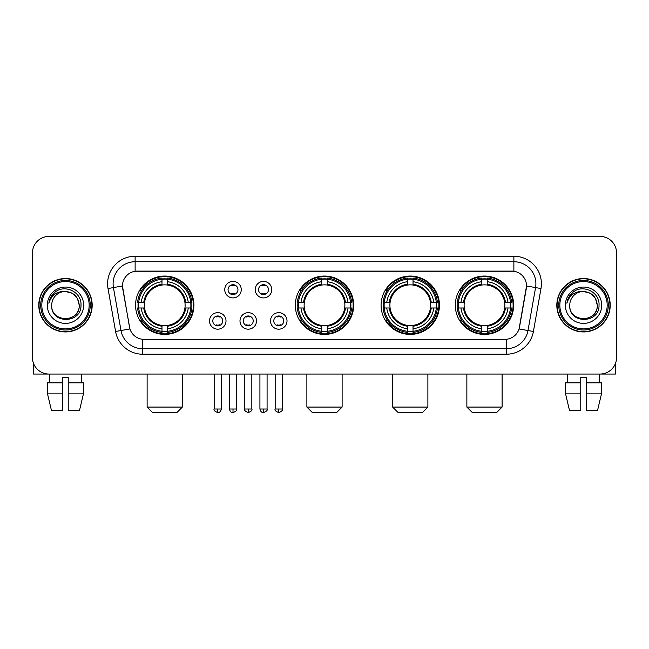 <?xml version="1.0" encoding="UTF-8"?>
<svg xmlns="http://www.w3.org/2000/svg" width="649" height="649" viewBox="0 0 649 649"><rect width="100%" height="100%" fill="white"/><g stroke="black" fill="none" stroke-linecap="round" stroke-linejoin="round"><path stroke-width="0.97" d="M295.319 305.233A29.181 29.181 0 0 0 324.5 334.405A29.181 29.181 0 0 0 353.681 305.233A29.181 29.181 0 0 0 324.5 276.052A29.181 29.181 0 0 0 295.319 305.233M381.093 305.233A29.181 29.181 0 0 0 410.273 334.405A29.181 29.181 0 0 0 439.446 305.233A29.181 29.181 0 0 0 410.273 276.052A29.181 29.181 0 0 0 381.093 305.233M455.306 305.233A29.181 29.181 0 0 0 484.479 334.405A29.181 29.181 0 0 0 513.659 305.233A29.181 29.181 0 0 0 484.479 276.052A29.181 29.181 0 0 0 455.306 305.233M135.56 305.233A29.181 29.181 0 0 0 164.741 334.405A29.181 29.181 0 0 0 193.913 305.233A29.181 29.181 0 0 0 164.741 276.052A29.181 29.181 0 0 0 135.56 305.233M226.014 320.922A8.259 8.259 0 0 1 217.756 329.181A8.259 8.259 0 0 1 209.497 320.922A8.259 8.259 0 0 1 217.756 312.664A8.259 8.259 0 0 1 226.014 320.922M212.799 320.922A4.957 4.957 0 0 0 217.756 325.879A4.957 4.957 0 0 0 222.712 320.922A4.957 4.957 0 0 0 217.756 315.966A4.957 4.957 0 0 0 212.799 320.922M256.509 320.922A8.259 8.259 0 0 1 248.251 329.181A8.259 8.259 0 0 1 239.992 320.922A8.259 8.259 0 0 1 248.251 312.664A8.259 8.259 0 0 1 256.509 320.922M243.302 320.922A4.957 4.957 0 0 0 248.251 325.879A4.957 4.957 0 0 0 253.207 320.922A4.957 4.957 0 0 0 248.251 315.966A4.957 4.957 0 0 0 243.302 320.922M287.012 320.922A8.259 8.259 0 0 1 278.754 329.181A8.259 8.259 0 0 1 270.495 320.922A8.259 8.259 0 0 1 278.754 312.664A8.259 8.259 0 0 1 287.012 320.922M273.797 320.922A4.957 4.957 0 0 0 278.754 325.879A4.957 4.957 0 0 0 283.71 320.922A4.957 4.957 0 0 0 278.754 315.966A4.957 4.957 0 0 0 273.797 320.922M241.258 289.649A8.259 8.259 0 0 1 233.007 297.907A8.259 8.259 0 0 1 224.749 289.649A8.259 8.259 0 0 1 233.007 281.398A8.259 8.259 0 0 1 241.258 289.649M228.05 289.649A4.957 4.957 0 0 0 233.007 294.605A4.957 4.957 0 0 0 237.956 289.649A4.957 4.957 0 0 0 233.007 284.7A4.957 4.957 0 0 0 228.05 289.649M271.761 289.649A8.259 8.259 0 0 1 263.502 297.907A8.259 8.259 0 0 1 255.244 289.649A8.259 8.259 0 0 1 263.502 281.398A8.259 8.259 0 0 1 271.761 289.649M258.545 289.649A4.957 4.957 0 0 0 263.502 294.605A4.957 4.957 0 0 0 268.459 289.649A4.957 4.957 0 0 0 263.502 284.7A4.957 4.957 0 0 0 258.545 289.649M115.587 331.485L108.018 288.545A27.526 27.526 0 0 1 135.122 256.233L513.878 256.233A27.526 27.526 0 0 1 540.982 288.545L533.413 331.485A27.526 27.526 0 0 1 506.309 354.224L142.691 354.224A27.526 27.526 0 0 1 115.587 331.485L129.938 328.954L122.685 288.545A14.862 14.862 0 0 1 137.32 271.104L511.68 271.104A14.862 14.862 0 0 1 526.315 288.545L519.516 327.08A14.862 14.862 0 0 1 504.881 339.362L144.119 339.362A14.862 14.862 0 0 1 129.484 327.08L122.458 285.998L113.437 287.588A22.017 22.017 0 0 1 135.122 261.742L513.878 261.742A22.017 22.017 0 0 1 535.563 287.588L527.994 330.528A22.017 22.017 0 0 1 506.309 348.724L142.691 348.724A22.017 22.017 0 0 1 121.006 330.528L113.437 287.588A22.017 22.017 0 0 1 113.104 283.759M138.18 307.983A26.698 26.698 0 0 1 138.18 302.483M457.926 307.983A26.698 26.698 0 0 1 457.926 302.483M383.713 307.983A26.698 26.698 0 0 1 383.713 302.483M297.94 307.983A26.698 26.698 0 0 1 297.94 302.483M38.778 305.233A26.698 26.698 0 0 0 65.484 331.931A26.698 26.698 0 0 0 92.182 305.233A26.698 26.698 0 0 0 65.484 278.535A26.698 26.698 0 0 0 38.778 305.233M556.818 305.233A26.698 26.698 0 0 0 583.516 331.931A26.698 26.698 0 0 0 610.222 305.233A26.698 26.698 0 0 0 583.516 278.535A26.698 26.698 0 0 0 556.818 305.233M135.122 256.233L135.122 271.266L513.878 271.266L513.878 256.233M122.458 285.966L122.62 283.759M504.881 339.362L144.119 339.362M540.982 288.545L526.542 285.998L519.062 328.954L533.413 331.485M519.516 327.08L519.427 327.55M129.573 327.55L129.484 327.08M616.55 252.932A16.517 16.517 0 0 0 600.033 236.414L48.967 236.414A16.517 16.517 0 0 0 32.45 252.932L32.45 357.534A16.517 16.517 0 0 0 48.967 374.043L600.033 374.043A16.517 16.517 0 0 0 616.55 357.534L616.55 252.932L616.55 357.534M32.45 252.932L32.45 357.534M600.033 236.414L48.967 236.414M48.967 374.043L600.033 374.043M33.553 363.464L33.553 374.043L97.415 374.043M47.523 382.853L47.523 393.862L51.433 410.379L47.523 393.862L47.523 382.853L62.726 382.853L62.726 377.353L68.234 377.353L68.234 382.853L83.437 382.853L83.437 393.862L79.527 410.379L83.437 393.862L68.234 393.862L68.234 382.853M81.45 374.043L81.206 382.853M62.726 382.853L62.726 410.379L51.433 410.379M47.523 393.862L62.726 393.862M79.527 410.379L68.234 410.379L68.234 393.862M49.519 374.043L49.754 382.853M89.156 305.233A23.672 23.672 0 0 0 65.484 281.561A23.672 23.672 0 0 0 41.812 305.233A23.672 23.672 0 0 0 65.484 328.905A23.672 23.672 0 0 0 89.156 305.233M90.252 305.233A24.776 24.776 0 0 0 65.484 280.457A24.776 24.776 0 0 0 40.709 305.233A24.776 24.776 0 0 0 65.484 330.008A24.776 24.776 0 0 0 90.252 305.233M91.907 305.233A26.422 26.422 0 0 0 65.484 278.81A26.422 26.422 0 0 0 39.054 305.233A26.422 26.422 0 0 0 65.484 331.655A26.422 26.422 0 0 0 91.907 305.233M79.243 305.233C78.424 296.869 73.84 292.285 65.484 291.466L72.364 293.316L77.401 298.353L79.243 305.233L77.401 298.353L72.364 293.316L65.484 291.466L72.364 293.316L77.401 298.353L79.243 305.233L77.401 298.353L72.364 293.316L65.484 291.466L72.364 293.316L77.401 298.353L79.243 305.233C80.087 322.983 50.873 322.983 51.717 305.233C50.492 324.33 81.628 323.908 80.979 305.233C82.001 292.123 64.827 283.791 54.93 292.237C51.474 295.117 49.454 298.783 48.862 303.229C51.458 295.035 56.998 291.109 65.484 291.466L72.364 293.316L77.401 298.353L79.243 305.233C80.087 322.983 50.873 322.983 51.717 305.233C50.873 322.983 80.087 322.983 79.243 305.233C80.087 322.983 50.873 322.983 51.717 305.233C50.873 322.983 80.087 322.983 79.243 305.233C80.087 322.983 50.873 322.983 51.717 305.233C50.873 322.983 80.087 322.983 79.243 305.233C80.087 322.983 50.873 322.983 51.717 305.233C50.873 322.983 80.087 322.983 79.243 305.233C80.087 322.983 50.873 322.983 51.717 305.233C50.873 322.983 80.087 322.983 79.243 305.233C80.087 322.983 50.873 322.983 51.717 305.233C50.873 322.983 80.087 322.983 79.243 305.233C80.087 322.983 50.873 322.983 51.717 305.233A13.767 13.767 0 0 1 65.484 291.466L72.364 293.316L77.401 298.353L79.243 305.233C79.795 315.917 66.06 323.007 57.68 316.566M47.312 305.233A18.164 18.164 0 0 0 65.484 323.397A18.164 18.164 0 0 0 83.648 305.233A18.164 18.164 0 0 0 65.484 287.061A18.164 18.164 0 0 0 47.312 305.233M54.922 292.237L50.865 297.064M50.614 297.534L50.979 296.869L50.614 297.534M176.852 412.586L152.629 412.586L147.12 407.077L182.353 407.077L176.852 412.586M184.924 307.983A20.37 20.37 0 0 0 167.491 285.049L167.491 285.049A20.37 20.37 0 0 0 144.557 307.983A20.37 20.37 0 0 0 184.924 307.983L185.736 307.983L184.924 307.983A20.37 20.37 0 0 1 167.491 325.417L167.491 328.743A23.672 23.672 0 0 0 188.251 307.983L191.909 307.983A27.307 27.307 0 0 1 167.491 332.402L167.491 331.29A26.203 26.203 0 0 0 190.798 307.983M138.732 307.983A26.147 26.147 0 0 1 138.732 302.483M167.491 279.224A26.147 26.147 0 0 0 161.99 279.224M190.741 302.483A26.147 26.147 0 0 1 190.741 307.983M191.909 302.483A27.307 27.307 0 0 0 167.491 278.064L167.491 279.175A26.203 26.203 0 0 1 190.798 302.483L191.909 302.483M137.572 307.983A27.307 27.307 0 0 0 161.99 332.402L161.99 331.29A26.203 26.203 0 0 1 138.683 307.983L137.572 307.983M190.798 302.483L188.251 302.483A23.672 23.672 0 0 0 167.491 281.723L167.491 279.175M167.491 331.29L167.491 328.743M138.683 307.983L141.231 307.983A23.672 23.672 0 0 0 161.99 328.743L161.99 331.29M167.491 281.723L167.491 284.238A21.174 21.174 0 0 1 185.736 302.483L188.251 302.483M188.251 307.983L185.736 307.983A21.174 21.174 0 0 1 167.491 326.228M161.99 328.743L161.99 325.417A20.37 20.37 0 0 1 144.557 307.983L141.231 307.983M184.924 302.483L185.736 302.483M167.491 331.233A26.147 26.147 0 0 1 161.99 331.233M161.99 278.064A27.307 27.307 0 0 0 137.572 302.483L138.683 302.483A26.203 26.203 0 0 1 161.99 279.175L161.99 278.064M161.99 279.175L161.99 281.723A23.672 23.672 0 0 0 141.231 302.483L138.683 302.483M161.99 285.016L161.99 281.723M141.231 302.483L143.745 302.483A21.174 21.174 0 0 1 161.99 284.238M161.99 325.417L161.99 326.228A21.174 21.174 0 0 1 143.745 307.983M141.831 290.371L140.273 290.371A28.629 28.629 0 0 1 193.37 305.233A28.629 28.629 0 0 1 140.273 320.095L141.831 320.095M336.612 412.586L312.388 412.586L306.88 407.077L342.12 407.077L336.612 412.586M344.684 307.983A20.37 20.37 0 0 0 327.25 285.049L327.25 285.049A20.37 20.37 0 0 0 304.316 307.983A20.37 20.37 0 0 0 344.684 307.983L345.495 307.983L344.684 307.983A20.37 20.37 0 0 1 327.25 325.417L327.25 328.743A23.672 23.672 0 0 0 348.01 307.983L351.669 307.983A27.307 27.307 0 0 1 327.25 332.402L327.25 331.29A26.203 26.203 0 0 0 350.557 307.983M298.499 307.983A26.147 26.147 0 0 1 298.499 302.483M327.25 279.224A26.147 26.147 0 0 0 321.75 279.224M350.501 302.483A26.147 26.147 0 0 1 350.501 307.983M351.669 302.483A27.307 27.307 0 0 0 327.25 278.064L327.25 279.175A26.203 26.203 0 0 1 350.557 302.483L351.669 302.483M297.331 307.983A27.307 27.307 0 0 0 321.75 332.402L321.75 331.29A26.203 26.203 0 0 1 298.443 307.983L297.331 307.983M350.557 302.483L348.01 302.483A23.672 23.672 0 0 0 327.25 281.723L327.25 279.175M327.25 331.29L327.25 328.743M298.443 307.983L300.99 307.983A23.672 23.672 0 0 0 321.75 328.743L321.75 331.29M327.25 281.723L327.25 284.238A21.174 21.174 0 0 1 345.495 302.483L348.01 302.483M348.01 307.983L345.495 307.983A21.174 21.174 0 0 1 327.25 326.228M321.75 328.743L321.75 325.417A20.37 20.37 0 0 1 304.316 307.983L300.99 307.983M344.684 302.483L345.495 302.483M327.25 331.233A26.147 26.147 0 0 1 321.75 331.233M321.75 278.064A27.307 27.307 0 0 0 297.331 302.483L298.443 302.483A26.203 26.203 0 0 1 321.75 279.175L321.75 278.064M321.75 279.175L321.75 281.723A23.672 23.672 0 0 0 300.99 302.483L298.443 302.483M321.75 285.016L321.75 281.723M300.99 302.483L303.505 302.483A21.174 21.174 0 0 1 321.75 284.238M321.75 325.417L321.75 326.228A21.174 21.174 0 0 1 303.505 307.983M301.598 290.371L300.033 290.371A28.629 28.629 0 0 1 353.129 305.233A28.629 28.629 0 0 1 300.033 320.095L301.598 320.095M422.385 412.586L398.162 412.586L392.653 407.077L427.886 407.077L422.385 412.586M430.449 307.983A20.37 20.37 0 0 0 413.024 285.049L413.024 285.049A20.37 20.37 0 0 0 390.09 307.983A20.37 20.37 0 0 0 430.449 307.983L431.269 307.983L430.449 307.983A20.37 20.37 0 0 1 413.024 325.417L413.024 328.743A23.672 23.672 0 0 0 433.783 307.983L437.434 307.983A27.307 27.307 0 0 1 413.024 332.402L413.024 331.29A26.203 26.203 0 0 0 436.331 307.983M384.265 307.983A26.147 26.147 0 0 1 384.265 302.483M413.024 279.224A26.147 26.147 0 0 0 407.515 279.224M436.274 302.483A26.147 26.147 0 0 1 436.274 307.983M437.434 302.483A27.307 27.307 0 0 0 413.024 278.064L413.024 279.175A26.203 26.203 0 0 1 436.331 302.483L437.434 302.483M383.105 307.983A27.307 27.307 0 0 0 407.515 332.402L407.515 331.29A26.203 26.203 0 0 1 384.208 307.983L383.105 307.983M436.331 302.483L433.783 302.483A23.672 23.672 0 0 0 413.024 281.723L413.024 279.175M413.024 331.29L413.024 328.743M384.208 307.983L386.755 307.983A23.672 23.672 0 0 0 407.515 328.743L407.515 331.29M413.024 281.723L413.024 284.238A21.174 21.174 0 0 1 431.269 302.483L433.783 302.483M433.783 307.983L431.269 307.983A21.174 21.174 0 0 1 413.024 326.228M407.515 328.743L407.515 325.417A20.37 20.37 0 0 1 390.09 307.983L386.755 307.983M430.449 302.483L431.269 302.483M413.024 331.233A26.147 26.147 0 0 1 407.515 331.233M407.515 278.064A27.307 27.307 0 0 0 383.105 302.483L384.208 302.483A26.203 26.203 0 0 1 407.515 279.175L407.515 278.064M407.515 279.175L407.515 281.723A23.672 23.672 0 0 0 386.755 302.483L384.208 302.483M407.515 285.016L407.515 281.723M386.755 302.483L389.278 302.483A21.174 21.174 0 0 1 407.515 284.238M407.515 325.417L407.515 326.228A21.174 21.174 0 0 1 389.278 307.983M387.364 290.371L385.806 290.371A28.629 28.629 0 0 1 438.894 305.233A28.629 28.629 0 0 1 385.806 320.095L387.364 320.095M496.59 412.586L472.367 412.586L466.866 407.077L502.099 407.077L496.59 412.586M504.662 307.983A20.37 20.37 0 0 0 487.237 285.049L487.237 285.049A20.37 20.37 0 0 0 464.295 307.983A20.37 20.37 0 0 0 504.662 307.983L505.474 307.983L504.662 307.983A20.37 20.37 0 0 1 487.237 325.417L487.237 328.743A23.672 23.672 0 0 0 507.989 307.983L511.647 307.983A27.307 27.307 0 0 1 487.237 332.402L487.237 331.29A26.203 26.203 0 0 0 510.544 307.983M458.478 307.983A26.147 26.147 0 0 1 458.478 302.483M487.237 279.224A26.147 26.147 0 0 0 481.728 279.224M510.487 302.483A26.147 26.147 0 0 1 510.487 307.983M511.647 302.483A27.307 27.307 0 0 0 487.237 278.064L487.237 279.175A26.203 26.203 0 0 1 510.544 302.483L511.647 302.483M457.318 307.983A27.307 27.307 0 0 0 481.728 332.402L481.728 331.29A26.203 26.203 0 0 1 458.421 307.983L457.318 307.983M510.544 302.483L507.989 302.483A23.672 23.672 0 0 0 487.237 281.723L487.237 279.175M487.237 331.29L487.237 328.743M458.421 307.983L460.968 307.983A23.672 23.672 0 0 0 481.728 328.743L481.728 331.29M487.237 281.723L487.237 284.238A21.174 21.174 0 0 1 505.474 302.483L507.989 302.483M507.989 307.983L505.474 307.983A21.174 21.174 0 0 1 487.237 326.228M481.728 328.743L481.728 325.417A20.37 20.37 0 0 1 464.295 307.983L460.968 307.983M504.662 302.483L505.474 302.483M487.237 331.233A26.147 26.147 0 0 1 481.728 331.233M481.728 278.064A27.307 27.307 0 0 0 457.318 302.483L458.421 302.483A26.203 26.203 0 0 1 481.728 279.175L481.728 278.064M481.728 279.175L481.728 281.723A23.672 23.672 0 0 0 460.968 302.483L458.421 302.483M481.728 285.016L481.728 281.723M460.968 302.483L463.483 302.483A21.174 21.174 0 0 1 481.728 284.238M481.728 325.417L481.728 326.228A21.174 21.174 0 0 1 463.483 307.983M461.577 290.371L460.011 290.371A28.629 28.629 0 0 1 513.108 305.233A28.629 28.629 0 0 1 460.011 320.095L461.577 320.095M231.352 294.322L231.352 293.543A4.227 4.227 0 0 0 234.654 293.543L234.654 294.322M234.654 284.984L234.654 285.763A4.227 4.227 0 0 0 231.352 285.763L231.352 284.984M261.847 294.322L261.847 293.543A4.227 4.227 0 0 0 265.157 293.543L265.157 294.322M265.157 284.984L265.157 285.763A4.227 4.227 0 0 0 261.847 285.763L261.847 284.984M216.101 325.595L216.101 324.808A4.227 4.227 0 0 0 219.403 324.808L219.403 325.595M219.403 316.25L219.403 317.037A4.227 4.227 0 0 0 216.101 317.037L216.101 316.25M246.604 325.595L246.604 324.808A4.227 4.227 0 0 0 249.906 324.808L249.906 325.595M249.906 316.25L249.906 317.037A4.227 4.227 0 0 0 246.604 317.037L246.604 316.25M277.099 325.595L277.099 324.808A4.227 4.227 0 0 0 280.4 324.808L280.4 325.595M280.4 316.25L280.4 317.037A4.227 4.227 0 0 0 277.099 317.037L277.099 316.25M615.447 363.464L615.447 374.043L551.585 374.043M580.766 382.853L580.766 393.862L565.563 393.862L569.473 410.379L565.563 393.862L565.563 382.853L580.766 382.853L580.766 377.353L586.274 377.353L586.274 382.853L601.477 382.853L601.477 393.862L597.567 410.379L601.477 393.862L586.274 393.862L586.274 382.853M599.481 374.043L599.246 382.853M580.766 393.862L580.766 410.379L569.473 410.379M597.567 410.379L586.274 410.379L586.274 393.862M567.551 374.043L567.794 382.853M607.188 305.233A23.672 23.672 0 0 0 583.516 281.561A23.672 23.672 0 0 0 559.844 305.233A23.672 23.672 0 0 0 583.516 328.905A23.672 23.672 0 0 0 607.188 305.233M608.291 305.233A24.776 24.776 0 0 0 583.516 280.457A24.776 24.776 0 0 0 558.748 305.233A24.776 24.776 0 0 0 583.516 330.008A24.776 24.776 0 0 0 608.291 305.233M609.946 305.233A26.422 26.422 0 0 0 583.516 278.81A26.422 26.422 0 0 0 557.093 305.233A26.422 26.422 0 0 0 583.516 331.655A26.422 26.422 0 0 0 609.946 305.233M569.757 305.233A13.767 13.767 0 0 1 583.516 291.466L590.403 293.316L595.441 298.353L597.283 305.233L595.441 298.353L590.403 293.316L583.516 291.466L590.403 293.316L595.441 298.353L597.283 305.233L595.441 298.353L590.403 293.316L583.516 291.466L590.403 293.316L595.441 298.353L597.283 305.233L595.441 298.353L590.403 293.316L583.516 291.466L590.403 293.316L595.441 298.353L597.283 305.233C598.127 322.983 568.913 322.983 569.757 305.233C568.532 324.33 599.668 323.908 599.019 305.233C600.041 292.123 582.867 283.791 572.97 292.237C569.514 295.117 567.494 298.783 566.893 303.229C569.489 295.035 575.03 291.109 583.516 291.466L590.403 293.316L595.441 298.353L597.283 305.233C598.127 322.983 568.913 322.983 569.757 305.233C568.913 322.983 598.127 322.983 597.283 305.233C598.127 322.983 568.913 322.983 569.757 305.233C568.913 322.983 598.127 322.983 597.283 305.233C598.127 322.983 568.913 322.983 569.757 305.233C568.913 322.983 598.127 322.983 597.283 305.233C598.127 322.983 568.913 322.983 569.757 305.233C568.913 322.983 598.127 322.983 597.283 305.233C598.127 322.983 568.913 322.983 569.757 305.233C568.913 322.983 598.127 322.983 597.283 305.233C597.834 315.917 584.092 323.007 575.712 316.566M583.516 291.466C591.88 292.285 596.463 296.869 597.283 305.233M565.352 305.233A18.164 18.164 0 0 0 583.516 323.397A18.164 18.164 0 0 0 601.688 305.233A18.164 18.164 0 0 0 583.516 287.061A18.164 18.164 0 0 0 565.352 305.233M572.962 292.237L568.905 297.064M568.654 297.534L569.019 296.869M506.309 339.297L506.309 354.224M142.691 354.224L142.691 339.297M108.018 288.545L113.437 287.588M161.99 331.485A26.398 26.398 0 0 0 167.491 331.485M190.993 307.983A26.398 26.398 0 0 0 190.993 302.483M167.491 278.981A26.398 26.398 0 0 0 161.99 278.981M321.75 331.485A26.398 26.398 0 0 0 327.25 331.485M350.752 307.983A26.398 26.398 0 0 0 350.752 302.483M327.25 278.981A26.398 26.398 0 0 0 321.75 278.981M407.515 331.485A26.398 26.398 0 0 0 413.024 331.485M436.526 307.983A26.398 26.398 0 0 0 436.526 302.483M413.024 278.981A26.398 26.398 0 0 0 407.515 278.981M481.728 331.485A26.398 26.398 0 0 0 487.237 331.485M510.731 307.983A26.398 26.398 0 0 0 510.731 302.483M487.237 278.981A26.398 26.398 0 0 0 481.728 278.981M233.007 409.008L229.422 409.008C230.046 411.555 231.247 412.748 233.007 412.586L233.007 409.008L236.585 409.008L236.585 374.043M263.502 409.008L259.924 409.008C260.549 411.555 261.742 412.748 263.502 412.586L263.502 409.008L267.08 409.008L267.08 374.043M217.756 409.008L214.178 409.008C213.448 410.152 214.641 411.344 217.756 412.586L217.756 409.008L221.333 409.008L221.333 374.043M248.251 409.008L244.673 409.008C243.951 410.152 245.144 411.344 248.251 412.586L248.251 409.008L251.828 409.008L251.828 374.043M278.754 409.008L275.176 409.008C274.446 410.152 275.638 411.344 278.754 412.586L278.754 409.008L282.331 409.008L282.331 374.043M182.353 374.043L182.353 407.077M147.12 374.043L147.12 407.077M342.12 374.043L342.12 407.077M306.88 374.043L306.88 407.077M427.886 374.043L427.886 407.077M392.653 374.043L392.653 407.077M502.099 374.043L502.099 407.077M466.866 374.043L466.866 407.077M229.422 409.008L229.422 374.043M236.585 409.008C237.307 410.152 236.114 411.344 233.007 412.586M259.924 409.008L259.924 374.043M267.08 409.008C267.81 410.152 266.617 411.344 263.502 412.586M214.178 409.008L214.178 374.043M221.333 409.008C220.709 411.555 219.516 412.748 217.756 412.586M244.673 409.008L244.673 374.043M251.828 409.008C252.558 410.152 251.366 411.344 248.251 412.586M275.176 409.008L275.176 374.043M282.331 409.008C283.053 410.152 281.861 411.344 278.754 412.586"/></g></svg>
